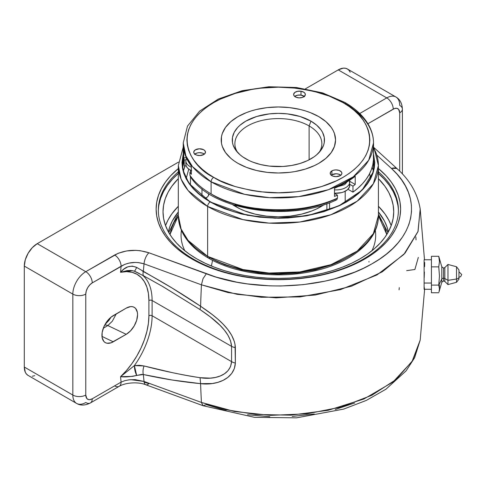 <?xml version="1.0" encoding="UTF-8"?>
<svg xmlns="http://www.w3.org/2000/svg" width="486" height="486" viewBox="0 0 486 486"><rect width="100%" height="100%" fill="white"/><g stroke="black" fill="none" stroke-linecap="round" stroke-linejoin="round"><path stroke-width="0.73" d="M371.918 250.758A97.322 56.188 0 0 0 375.313 230.309A97.322 56.188 180 0 1 371.918 250.758M212.558 260.326L211.392 266.012L212.558 260.326M184.826 250.758A97.322 56.188 180 0 1 181.43 230.309A97.322 56.188 0 0 0 184.826 250.758M168.387 231.865A110.759 63.945 180 0 1 178.326 211.981L172.384 220.857L169.742 226.944L168.387 231.865M378.418 211.981A110.759 63.945 180 0 1 388.357 231.865L387.008 226.944L384.365 220.857L378.418 211.981M441.786 282.202L441.786 278.988A1.829 1.057 180 0 1 443.548 278.223L443.548 268.157L443.548 278.223A1.829 1.057 0 0 0 441.786 278.988L441.786 270.058M456.512 266.741L447.971 264.451L447.971 280.337L447.971 264.451L444.842 267.573L444.842 278.533A1.829 1.057 0 0 0 443.548 278.223L443.548 280.884L443.548 278.223A1.829 1.057 180 0 1 444.842 278.533L447.971 280.337L456.512 279.013L456.512 266.741L458.954 269.924M178.326 171.837A120.042 69.304 0 0 0 193.495 259.141L191.94 259.002A122.235 70.573 180 0 1 178.326 168.551L170.568 175.829L165.44 182.092L161.401 188.611L158.485 195.329L156.723 202.182L156.134 209.102L156.723 216.015L158.485 222.867L161.401 229.586L165.44 236.105L170.568 242.368L176.734 248.31L183.884 253.868L191.94 259.002L200.827 263.655L210.462 267.78L220.753 271.34L231.597 274.298L242.891 276.631L254.524 278.314L266.389 279.335L278.375 279.675L290.355 279.335L302.219 278.314L313.859 276.631L325.152 274.298L335.996 271.34L346.281 267.78L355.916 263.655L364.81 259.002L372.865 253.868L380.009 248.31L386.176 242.368L391.303 236.105L395.349 229.586L398.259 222.867L400.021 216.015L400.61 209.102L400.021 202.182L398.259 195.329L395.349 188.611L391.303 182.092L386.176 175.829L378.418 168.551A122.235 70.573 180 0 1 357.003 263.133A122.235 70.573 180 0 1 191.94 259.002L193.495 259.141A120.042 69.304 180 0 1 158.333 210.134A120.042 69.304 180 0 1 178.326 171.837M178.326 173.49A120.042 69.304 0 0 0 158.339 210.96M178.326 206.264A115.352 66.6 0 0 0 165.532 225.607L167.986 220.085L171.801 213.931L178.326 206.264M196.806 258.88A115.352 66.6 180 0 1 163.023 211.793A115.352 66.6 180 0 1 178.326 178.641L171.801 186.302L167.986 192.456L165.24 198.798L163.575 205.262L163.023 211.793L163.575 218.317L165.24 224.781L167.986 231.123L171.801 237.277L176.643 243.182L182.463 248.789L189.206 254.038L196.806 258.88A115.352 66.6 180 0 0 322.516 273.32A115.352 66.6 180 0 0 393.727 211.793L393.168 218.317L391.509 224.781L388.757 231.123L384.942 237.277L380.107 243.182L374.287 248.789L367.544 254.038L359.938 258.88L351.554 263.272L342.46 267.166L332.752 270.526L322.516 273.32L311.86 275.519L300.877 277.111L289.68 278.065L278.375 278.387L267.069 278.065L255.867 277.111L244.889 275.519L234.228 273.32L223.997 270.526L214.283 267.166L205.195 263.272L196.806 258.88M444.842 267.622L444.842 281.418M424.108 289.273L424.108 259.767L424.108 283.04L431.428 283.04L424.108 283.04L424.108 289.273L431.428 289.273M456.512 266.79L456.512 279.013A3.299 1.901 0 0 0 458.954 277.178L458.954 269.955M441.786 266.784L438.755 256.286L439.459 261.565L438.755 266.857L439.459 275.975L438.755 285.094L441.786 278.988L441.786 266.784L443.548 268.114L444.842 267.573M420.19 208.95C417.608 193.732 410.069 180.458 397.578 169.122L396.527 168.405C396.084 167.767 394.365 167.761 391.376 168.381L376.887 155.18L391.376 168.381L396.953 174.067L401.673 180.002L405.482 186.095L408.374 192.328L410.354 198.701L411.405 205.195L411.502 211.677L410.658 218.111L408.878 224.502L406.15 230.832L402.53 236.961L398.046 242.872L392.7 248.565L386.492 254.02L379.523 259.141L371.814 263.91L363.455 268.272L354.555 272.184L335.133 278.672L324.745 281.194L303.209 284.656L280.817 285.993L269.627 285.841L247.447 283.903L236.609 282.129L216.039 277.063L148.904 252.781L140.339 250.721L135.734 250.351L126.524 250.958L118.177 253.291L85.773 271.68L37.246 243.662L178.496 162.111L37.246 243.662A18.31 10.57 120 0 0 24.3 266.091L25.284 259.797L28.091 253.328L32.295 247.66L37.246 243.662L85.773 271.68A9.155 5.285 60 0 1 92.249 282.895L89.77 284.893L87.668 287.724L86.265 290.962L85.773 294.103L85.773 395.045L86.866 398.569L88.652 399.601L89.77 399.644L92.249 398.787L121.093 382.13L120.552 376.686L126.488 370.496L131.973 363.522L136.87 355.94L141.055 347.933L144.421 339.702L146.887 331.464L148.394 323.409L148.904 315.754L148.904 300.506L148.394 293.429L146.887 287.117L144.421 281.722L141.055 277.385L136.87 274.213L131.973 272.281L126.488 271.638L120.552 272.306L121.093 266.237L92.249 282.895L124.768 264.372L129.051 263.09L135.211 262.428L138.297 262.574L144.038 263.825L201.423 284.814L228.013 292.548L261.328 297.274L300.05 296.91L340.498 289.62L376.984 274.936L403.854 254.451L418.069 231.348L420.19 208.95L424.503 259.761M395.92 96.993L347.393 68.982A18.31 10.57 120 0 0 338.238 69.887L305.469 88.804L338.238 69.887L386.765 97.905L359.725 113.511L386.765 97.905A18.31 10.57 -60 0 1 395.92 96.993A18.31 10.57 -60 0 1 399.711 105.377A9.155 5.285 180 0 1 402.396 109.113A9.155 5.285 180 0 1 399.711 112.855L398.623 109.332L396.837 108.299L394.504 108.53L367.92 123.736L393.241 109.113A9.155 5.285 -120 0 0 386.765 97.905A9.155 5.285 60 0 1 393.241 109.113A9.155 5.285 -60 0 1 399.711 112.855A9.155 5.285 0 0 0 402.396 109.113C402.092 103.366 399.935 99.326 395.92 96.993A18.31 10.57 120 0 0 386.765 97.905L338.238 69.887L343.195 68.162L345.431 68.253L347.393 68.982L349.003 70.318L350.199 72.207M438.998 291.977L439.459 288.921L438.755 285.094L439.459 288.921L438.998 291.977L441.786 282.257L441.786 278.988L438.755 285.094L431.428 285.094L431.428 292.754L431.428 256.286L438.755 256.286L439.459 260.119M458.954 279.086L458.954 277.178A3.299 1.901 180 0 1 456.512 279.013L456.512 282.251M458.954 270.034L458.954 279.055M444.842 281.467L447.971 284.589L456.512 282.299L456.512 279.013L447.971 280.337L447.971 284.589L447.971 280.337L444.842 278.533L444.842 281.467L443.548 280.932L441.786 282.257M424.594 266.65L424.679 262.464L424.594 266.65M424.393 272.032L424.284 274.912L424.393 272.032M424.193 277.779L424.284 274.912L424.193 277.779M391.218 225.607A115.352 66.6 0 0 0 378.418 206.264L384.942 213.931L388.757 220.085L391.218 225.607M378.418 178.641A115.352 66.6 180 0 1 393.727 211.793L393.168 205.262L391.509 198.798L388.757 192.456L384.942 186.302L378.418 178.641M34.719 375.678L32.295 376.231M121.093 382.13A9.155 5.285 60 0 1 119.198 386.321A9.155 5.285 -120 0 0 121.093 382.13L120.552 376.686L132.271 376.407L141.681 374.408L143.321 374.518L144.038 381.449L143.321 374.518L172.19 380.009L200.603 383.648A607.154 167.251 101.7 0 0 201.423 402.438L144.038 381.449L135.211 379.627L129.051 379.815L124.768 380.69L121.093 382.13L92.249 398.787A9.155 5.285 -60 0 1 85.773 395.045A9.155 5.285 180 0 1 72.827 395.045A9.155 5.285 0 0 0 85.773 395.045L85.773 294.103A9.155 5.285 180 0 1 72.827 294.103L72.827 395.045A18.31 10.57 120 0 0 76.618 403.429C80.512 405.731 85.086 405.579 90.347 402.973A9.155 5.285 -120 0 0 92.249 398.787A9.155 5.285 60 0 1 90.347 402.973A9.155 5.285 60 0 1 85.773 402.523A18.31 10.57 -60 0 1 76.618 403.429A18.31 10.57 -60 0 1 72.827 395.045L24.3 367.033A18.31 10.57 120 0 0 28.091 375.411L26.481 374.074L25.284 372.185L24.3 367.033L24.3 266.091L24.3 367.033L72.827 395.045L72.827 294.103L24.3 266.091L72.827 294.103A18.31 10.57 -60 0 1 85.773 271.68A18.31 10.57 120 0 0 72.827 294.103A9.155 5.285 0 0 0 85.773 294.103A9.155 5.285 -60 0 1 92.249 282.895A9.155 5.285 -120 0 0 85.773 271.68L114.623 255.022A9.155 5.285 60 0 1 121.093 266.237C128.122 262.209 135.77 261.407 144.038 263.825L143.321 271.577L144.038 263.825A9.155 4.003 -69.9 0 1 148.904 252.781C136.578 248.923 125.151 249.67 114.623 255.022A9.155 5.285 -120 0 1 121.093 266.237L120.552 272.306L127.283 270.568L130.819 270.459L134.373 271.127L139.361 273.539M107.807 325.547L103.251 328.269L107.807 325.547A9.155 5.498 -121.7 0 0 104.69 325.091A9.155 5.498 58.3 0 1 107.807 325.547L126.22 334.319L130.558 330.82L134.239 325.857L136.7 320.189L137.562 314.679L137.344 312.249L135.649 308.507L134.239 307.334L132.52 306.696L130.558 306.617L126.22 308.13A16.038 9.258 -60 0 1 134.719 307.644A16.038 9.258 -60 0 1 136.56 320.639A16.038 9.258 -60 0 1 126.22 334.319L113.274 341.798L101.975 336.415L113.274 341.798A16.038 9.258 -60 0 1 105.766 342.849A16.038 9.258 -60 0 1 102.668 330.188A16.038 9.258 -60 0 1 113.274 315.602L126.22 308.13L111.057 317.133L106.969 321.446L103.84 326.865L102.151 332.564L102.151 337.679L103.84 341.421L105.249 342.587L106.969 343.225L111.057 342.818L126.22 334.319L107.807 325.547L112.315 321.234L116.257 313.877M226.3 410.725L206.313 404.625L203.142 405.737L254.549 417.334L296.551 417.839L343.614 409.115L366.316 400.415L385.92 389.225L406.132 370.83L414.625 357.726L420.19 340.091L412.049 361.499L392.949 382.051L363.844 399.018L328.214 410.281L290.804 415.172L255.806 414.449L225.729 409.655L201.423 402.438A607.154 167.251 -78.3 0 1 200.603 383.648L212.224 383.539L217.831 382.373L223.098 380.356L227.825 377.409L231.676 373.503L234.301 368.667L235.358 363.054L235.048 344.513L234.313 341.439L231.676 335.322L227.806 329.502L223.086 324.113L217.801 319.126L212.182 314.515L200.603 306.253A607.154 167.251 -78.3 0 1 201.423 284.814L201.423 284.814A607.154 167.251 101.7 0 0 200.603 306.253L172.19 288.095L136.675 267.409L132.271 266.091L127.763 266.875L123.802 269.147L120.552 272.306L132.435 270.653L134.415 271.237A9.155 0.601 113.9 0 1 134.373 271.127C134.47 271.553 135.236 270.313 136.675 267.409C130.485 264.955 125.115 266.589 120.552 272.306A57.202 33.024 120 0 1 148.904 300.506A2.272 1.312 180 0 1 152.112 300.506L231.573 346.378L231.573 361.627L230.546 366.559L228.031 370.654L224.429 373.807L220.097 376.049L215.347 377.458L210.341 378.144L200.068 377.695C191.958 376.535 182.681 374.846 172.238 372.622L144.056 365.958L139.342 365.302L134.373 365.612A59.468 34.336 120 0 0 152.112 315.754L231.573 361.627L152.112 315.754L152.112 300.506A59.468 34.336 120 0 0 142.726 275.343A59.468 34.336 -60 0 1 152.112 300.506L152.112 315.754A59.468 34.336 -60 0 1 134.373 365.612L120.552 376.686A57.202 33.024 120 0 0 148.904 315.754A2.272 1.312 180 0 1 152.112 315.754A2.272 1.312 0 0 0 148.904 315.754L148.904 300.506A2.272 1.312 0 0 1 152.112 300.506L231.573 346.378A9.155 5.109 -1.6 0 0 235.358 347.581C234.44 330.462 215.383 316.113 200.597 306.259L200.603 306.253C181.819 293.593 162.725 282.032 143.321 271.577L142.228 270.884M424.193 287.007L424.503 289.285L424.193 287.007M399.285 287.633A607.154 350.546 -60 0 1 399.073 289.82M399.711 171.157L399.711 112.855L399.711 171.157M420.196 340.072L412.565 360.679L396.078 379.511L371.82 395.288L341.318 407.013L306.812 413.829L270.459 415.36L234.562 411.496L201.423 402.438L203.039 405.695L201.423 402.438L144.038 381.449A9.155 4.003 -69.9 0 0 145.757 384.742A9.155 4.003 -69.9 0 0 148.904 383.624L144.779 382.385M354.701 402.967L335.237 409.491M314.272 414.005L292.171 416.435M269.803 416.69L247.556 414.758M416.04 239.877L415.852 236.913M162.263 286.254L200.068 309.582L210.31 316.896L220.085 325.383L224.411 330.164L228.037 335.364L230.558 340.862L231.573 346.378L231.573 361.627A9.155 5.455 1.6 0 0 235.358 363.054L235.358 347.581A9.155 5.109 178.4 0 1 231.573 346.378C230.413 330.923 212.923 318.324 200.068 309.582L200.597 306.259L200.068 309.582L162.895 286.612M418.318 257.422L414.886 269.505L406.679 270.641M138.212 268.351L136.675 267.409A9.155 0.601 113.9 0 1 134.422 271.243L143.82 275.933A9.155 3.177 -61.5 0 1 143.321 271.577A9.155 3.177 118.5 0 0 143.813 275.927L162.701 286.503M143.607 275.781L144.056 276.03A9.155 3.177 -61.5 0 1 143.813 275.927M235.358 363.054A9.155 5.455 -178.4 0 1 231.573 361.627C230.352 376.352 213.032 379.906 200.068 377.695L200.597 383.642C215.505 385.647 234.386 379.578 235.358 363.054M200.597 383.642L200.068 377.695C181.63 374.852 162.962 370.94 144.056 365.958A9.155 4.927 102.2 0 0 143.321 374.518C162.725 378.807 181.819 381.85 200.603 383.648L200.597 383.642M143.321 374.518A9.155 4.927 -77.8 0 1 144.056 365.958L134.373 365.612A9.155 3.281 77.8 0 0 136.675 375.405L143.321 374.518M136.675 375.405L134.373 365.612L120.552 376.686C125.115 377.227 130.485 376.802 136.675 375.405M144.038 263.825L201.423 284.814L203.039 278.636L206.313 273.782L148.904 252.781A9.155 4.003 110.1 0 0 144.038 263.825M373.594 147.27L397.554 169.104L396.527 168.405L391.376 168.381C424.43 197.948 415.895 239.604 371.814 263.91C329.399 288.897 256.687 293.234 206.313 273.782L203.039 278.636L201.423 284.814L237.162 294.346L276.115 297.863L315.262 295.063L351.572 286.169L382.233 271.868L405.002 253.188L417.948 231.707L420.196 209.01M90.347 402.973L119.198 386.321A9.155 5.285 60 0 1 114.623 385.866M119.198 386.321C125.528 382.494 138.273 381.662 145.757 384.748A9.155 4.003 110.1 0 1 144.038 381.449L130.746 379.651M397.834 204.995L396.108 198.27L393.241 191.672L389.274 185.269L384.238 179.121L378.181 173.289M178.562 173.289L172.506 179.121L167.47 185.269L163.503 191.672L160.641 198.27L158.91 204.995M398.405 210.96A120.042 69.304 0 0 0 378.418 173.49M378.418 171.837A120.042 69.304 180 0 1 398.411 210.134A120.042 69.304 180 0 1 324.308 274.165A120.042 69.304 180 0 1 193.495 259.141A120.042 69.304 0 0 0 354.361 263.789A120.042 69.304 0 0 0 378.418 171.837M431.428 292.754L438.755 292.754L431.428 292.754M439.271 284.82L439.459 287.463M438.755 256.286L431.428 256.286L431.428 266.857L438.755 266.857L439.459 261.565L438.755 256.286M438.755 266.857L431.428 266.857L431.428 285.094L438.755 285.094L439.459 275.975L438.755 266.857M309.12 125.941A43.485 25.108 0 0 0 254.919 122.551A43.485 25.108 0 0 0 237.587 152.397A43.485 25.108 180 0 1 234.884 143.692A43.485 25.108 180 0 1 261.729 120.498A43.485 25.108 180 0 1 309.12 125.941L309.12 159.821L309.12 125.941A43.485 25.108 180 0 1 321.86 143.692A43.485 25.108 180 0 1 319.162 152.397A43.485 25.108 0 0 0 309.12 125.941L310.973 121.16L309.12 125.941M245.77 158.807A46.109 26.621 180 0 1 236.281 150.854A46.109 26.621 180 0 1 252.228 118.062A46.109 26.621 180 0 1 310.973 121.16L316.708 125.194L320.973 129.798L322.497 132.259L324.259 137.374L324.259 142.592L323.597 145.18L320.973 150.174L316.708 154.773L314.017 156.875L307.626 160.562L300.105 163.46L291.758 165.459L282.895 166.479L269.378 166.097L260.727 164.578L252.756 162.117L249.124 160.562L242.733 156.875L240.035 154.773L235.777 150.174L233.152 145.18L232.484 142.592L232.484 137.374L234.252 132.259L237.709 127.435L240.035 125.194L245.77 121.16L256.638 116.506L269.378 113.876L278.375 113.366L287.366 113.876L300.105 116.506L310.973 121.16A46.109 26.621 180 0 1 320.462 150.854A46.109 26.621 180 0 1 245.77 158.807M236.166 205.736L236.166 206.86L236.166 205.736M378.418 215.705L386.795 234.525L385.21 228.317L382.61 222.327L378.418 215.705M169.948 234.525L171.534 228.317L174.134 222.327L178.326 215.705L169.948 234.525M349.483 180.367A13.73 7.928 180 0 1 349.774 181.977A13.73 7.928 180 0 1 334.496 189.856A13.73 7.928 0 0 0 349.647 183.046M329.563 202.753L329.563 209.509L329.563 202.753M349.543 180.33L349.507 186.903L347.46 189.759L343.669 191.952L341.293 192.681L334.496 193.234A13.73 7.928 0 0 0 349.774 185.354L349.507 183.811M347.283 181.418L345.57 183.799L344.143 184.802L338.098 186.636M373.521 147.75A100.043 57.761 180 0 1 378.418 165.598L378.418 215.535L373.363 233.657L357.149 251.141L331.021 264.651L299.771 271.96L269.104 273.047L242.909 269.542L207.631 256.377A3.663 2.114 120 0 0 208.391 258.054A3.663 2.114 -60 0 1 207.631 256.377A100.043 57.761 0 0 0 316.659 268.898A100.043 57.761 0 0 0 378.418 215.535C378.764 241.092 350.242 263.843 311.569 271.516C276.498 278.988 234.811 273.618 208.391 258.054C196.356 251.092 187.784 242.727 182.669 232.952C179.79 227.32 178.344 221.513 178.326 215.535A100.043 57.761 0 0 0 207.631 256.377L207.631 206.447L242.909 219.611L269.104 223.11L299.771 222.023L331.021 214.715L357.149 201.21L373.363 183.726L378.418 165.598A100.043 57.761 180 0 1 316.659 218.967A100.043 57.761 180 0 1 207.631 206.447L207.631 256.377L188.094 240.424L181.114 229.07L178.326 215.535L178.326 165.598L181.114 179.14L188.094 190.494L207.631 206.447A100.043 57.761 180 0 1 178.326 165.598L183.222 147.137M373.521 153.734L373.503 171.552L362.027 190.251L338.59 206.058L307.431 215.669L275.27 218.226L247.356 215.298L210.219 201.957A3.663 2.114 120 0 0 207.631 206.447A3.663 2.114 -60 0 1 210.219 201.957L203.865 197.911L198.233 193.525L193.373 188.841L189.327 183.908L186.138 178.763L183.842 173.466L182.457 168.065L181.989 162.61L183.222 153.734L182.797 169.808L188.993 183.435L210.219 201.957L217.23 205.627L224.824 208.877L241.487 214.022L259.567 217.187L278.375 218.257L287.821 217.989L306.35 215.863L323.81 211.689L339.52 205.627L346.524 201.957L352.879 197.911L358.51 193.525L363.376 188.841L367.422 183.908L370.605 178.763L372.902 173.466L374.293 168.065L374.755 162.61L373.521 153.734M188.768 169.128L186.253 178.247L188.768 169.128M183.416 170.835L185.093 165.908A96.015 55.434 0 0 0 183.416 170.835M235.777 206.641A60.24 34.779 180 0 1 232.557 204.63L240.157 208.931L244.908 210.967L255.32 214.18L266.62 216.155L278.375 216.823L290.124 216.155L301.423 214.18L311.842 210.967L316.586 208.931L324.186 204.63A60.24 34.779 180 0 1 235.777 206.641M210.481 201.811A96.015 55.434 180 0 1 182.353 162.61A96.015 55.434 180 0 1 183.222 155.174L182.353 162.61L182.821 168.047L184.2 173.423L186.49 178.702L189.668 183.823L193.695 188.744L198.537 193.41L204.15 197.778L210.481 201.811L217.461 205.463L233.11 211.501L241.627 213.828L259.639 216.981L278.375 218.044L297.104 216.981L315.116 213.828L323.633 211.501L339.283 205.463L346.269 201.811L352.593 197.778L358.206 193.41L363.054 188.744L367.082 183.823L370.253 178.702L372.543 173.423L373.928 168.047L374.39 162.61L373.521 155.174A96.015 55.434 180 0 1 374.39 162.61A96.015 55.434 180 0 1 315.116 213.828A96.015 55.434 180 0 1 210.481 201.811M185.889 161.309A13.73 7.928 0 0 0 191.35 167.208A13.73 7.928 180 0 1 185.865 160.872L186.496 158.15M185.865 160.872L185.865 164.25A13.73 7.928 0 0 0 191.35 170.592M336.67 199.801L337.436 198.124C308.683 213.84 243.286 214.678 211.094 193.896A95.147 54.936 180 0 1 189.923 175.3L189.923 172.311A95.147 54.936 0 0 0 191.35 174.28A95.147 54.936 180 0 1 189.923 172.311L189.923 175.3A95.147 54.936 0 0 0 211.094 193.896L211.094 181.819L244.646 194.339L269.56 197.674L298.726 196.636L328.445 189.686L353.292 176.837L368.716 160.21L373.521 142.975A95.147 54.936 180 0 1 314.782 193.726A95.147 54.936 180 0 1 211.094 181.819L211.094 193.896A95.147 54.936 0 0 0 337.436 198.124L337.436 195.135A95.147 54.936 180 0 1 334.496 196.423L334.496 188.234A95.147 54.936 0 0 0 355.211 176.272L355.211 184.467A95.147 54.936 180 0 1 352.97 186.162L352.97 192.14A95.147 54.936 0 0 0 373.521 158.041L373.521 142.975C373.503 137.338 372.161 131.864 369.475 126.548C364.622 117.156 356.426 109.119 344.896 102.455A3.663 2.114 120 0 0 343.061 102.637C364.585 112.059 390.064 149.178 343.061 177.335C321.361 190.16 289.255 194.564 265.435 192.274C241.311 189.303 224.064 184.322 213.682 177.335A3.663 2.114 120 0 0 211.094 181.819A95.147 54.936 180 0 1 183.222 142.975L185.877 155.848L192.511 166.649L211.094 181.819A3.663 2.114 -60 0 1 213.682 177.335L220.334 180.816L235.248 186.569L251.815 190.53L260.526 191.788L278.375 192.802L296.223 191.788L304.929 190.53L321.501 186.569L336.409 180.816L343.061 177.335L349.094 173.49L354.44 169.328L359.057 164.882L362.896 160.198L365.922 155.32L368.102 150.289L369.421 145.162L369.858 139.986L369.421 134.804L368.102 129.677L365.922 124.653L362.896 119.769L359.057 115.085L354.44 110.638L349.094 106.477L343.061 102.637L329.198 96.064L313.385 91.186L296.223 88.179L278.375 87.164L260.526 88.179L251.815 89.436L235.248 93.403L220.334 99.156L213.682 102.637L207.65 106.477L202.304 110.638L197.687 115.085L193.847 119.769L190.828 124.653L188.641 129.677L187.329 134.804L186.885 139.986L187.329 145.162L188.641 150.289L190.828 155.32L193.847 160.198L197.687 164.882L202.304 169.328L207.65 173.49L213.682 177.335C192.158 167.907 166.68 130.789 213.682 102.637C235.388 89.807 267.494 85.408 291.308 87.693C315.432 90.663 332.685 95.645 343.061 102.637A3.663 2.114 -60 0 1 344.896 102.455A3.663 2.114 -60 0 1 345.655 104.132A95.147 54.936 180 0 1 373.521 142.975M205.256 151.292A5.856 3.384 180 0 1 205.457 152.173A5.856 3.384 180 0 1 200.366 155.526A5.856 3.384 180 0 1 193.938 153.047L193.793 151.729L195.196 149.937L199.217 148.795L203.464 149.627L204.855 150.672L205.444 151.948L205.147 153.26L204.005 154.402L199.983 155.544L196.672 155.101L194.953 154.232L193.938 153.047A5.856 3.384 180 0 1 193.738 152.173A5.856 3.384 180 0 1 198.835 148.819A5.856 3.384 180 0 1 205.256 151.292L205.256 153.047L205.256 151.292M297.967 97.771A5.856 3.384 180 0 1 293.623 94.503A5.856 3.384 180 0 1 300.998 91.234L300.998 95.122A5.856 3.384 0 0 0 294.686 96.447L297.596 95.189L300.998 95.122L300.998 91.234L303.884 92.273L305.026 93.415L305.33 94.727L304.127 96.562L302.407 97.437L299.097 97.88L295.913 97.188L293.933 95.59L293.635 94.284L294.832 92.443L297.596 91.301L300.998 91.234A5.856 3.384 180 0 1 305.342 94.503A5.856 3.384 180 0 1 297.967 97.771M331.895 170.884A5.856 3.384 180 0 1 338.28 170.155A5.856 3.384 180 0 1 341.901 173.277A5.856 3.384 180 0 1 340.182 175.671L336.039 176.661L332.782 176.09L330.626 174.571L330.292 172.615L331.895 170.884L333.797 170.155L336.039 169.893L339.295 170.465L341.451 171.983L341.901 173.277L341.451 174.571L340.182 175.671A5.856 3.384 180 0 1 333.797 176.4A5.856 3.384 180 0 1 330.182 173.277A5.856 3.384 180 0 1 331.895 170.884L331.895 174.772L331.895 170.884M340.832 175.221A5.856 3.384 0 0 0 331.895 174.772L336.039 173.781L338.28 174.037L340.911 175.282M237.94 163.326A57.178 33.012 180 0 1 221.197 139.986A57.178 33.012 180 0 1 256.493 109.484A57.178 33.012 180 0 1 318.804 116.64L325.918 121.646L331.197 127.35L333.086 130.4L334.453 133.547L335.553 139.986L334.453 146.426L331.197 152.616L325.918 158.327L318.804 163.326L314.649 165.501L305.323 169.098L294.972 171.576L289.528 172.36L278.375 172.998L267.215 172.36L256.493 170.483L246.609 167.433L237.94 163.326L234.173 160.927L230.832 158.327L225.547 152.616L222.29 146.426L221.47 143.218L221.47 136.748L222.29 133.547L225.547 127.35L230.832 121.646L237.94 116.64L246.609 112.533L251.42 110.869L256.493 109.484L267.215 107.606L278.375 106.975L289.528 107.606L300.257 109.484L305.323 110.869L310.141 112.533L318.804 116.64A57.178 33.012 180 0 1 335.553 139.986A57.178 33.012 180 0 1 300.257 170.483A57.178 33.012 180 0 1 237.94 163.326M201.969 196.186L201.969 188.878L201.969 196.186M208.737 193.884L208.269 195.931L207.528 196.873L205.116 198.446A9.155 5.285 0 0 0 208.755 194.23L208.755 193.701M344.896 102.455L322.534 92.881L296.472 87.51L268.886 86.769L242.095 90.712L218.36 99.029L199.625 111.106L187.487 126.129L183.222 142.975L183.222 158.041A95.147 54.936 0 0 0 184.237 166.042L184.237 160.058L185.962 159.791L184.237 160.058A95.147 54.936 180 0 1 183.769 157.944A95.147 54.936 0 0 0 184.237 160.058L184.237 166.042L183.222 157.968M186.229 157.561L183.769 157.944L183.769 149.749A95.147 54.936 0 0 0 191.35 166.09L191.35 174.28L191.35 166.09L186.466 158.09L183.769 149.749L183.769 157.944L186.229 157.561M335.334 199.843L334.83 199.606L326.13 203.099L316.787 205.979L306.933 208.227L296.691 209.794L286.211 210.669L275.623 210.839L265.07 210.304L254.694 209.065L244.64 207.139L235.036 204.563M226.008 201.356L217.692 197.571M186.114 165.75L184.237 166.042L186.114 165.75M373.363 154.87L373.473 159.864L372.792 164.839L371.334 169.76L369.105 174.589L366.128 179.279L362.422 183.793L358.03 188.088L352.97 192.14L347.988 189.267L352.97 192.14L352.97 186.162A95.147 54.936 0 0 0 355.211 184.467L349.732 181.302L355.211 184.467L355.211 176.272L345.655 182.718L334.496 188.234L334.496 196.423A95.147 54.936 0 0 0 337.436 195.135L334.496 193.434L337.436 195.135L337.436 198.124L336.871 199.655M349.774 184.315L352.97 186.162L349.774 184.315M331.166 175.282L331.895 174.772A5.856 3.384 0 0 0 331.245 175.221M304.279 96.447A5.856 3.384 0 0 0 300.998 95.122L304.552 96.702M189.923 175.3L190.53 176.88M194.528 154.366L197.006 153.023L199.217 152.683L202.528 153.126L204.393 154.117A5.856 3.384 0 0 0 194.801 154.117M186.144 162.658L185.871 164.487L186.332 166.303L187.505 168.004L189.327 169.511L191.691 170.732M369.585 173.684L370.49 178.247L369.585 173.684M373.327 170.835A96.015 55.434 0 0 0 372.179 167.233L373.327 170.835M208.391 258.054A3.663 2.114 -60 0 0 210.219 257.872L217.23 261.541L224.824 264.791L241.487 269.937L259.567 273.102L278.375 274.171L297.177 273.102L315.256 269.937L331.92 264.791L339.52 261.541L346.524 257.872M424.108 259.767L431.428 259.767M456.512 282.299L458.954 279.116M420.19 340.091L424.618 289.273M28.091 375.411L76.618 403.429M402.396 173.915L402.396 109.113M203.154 405.737L145.757 384.748M105.006 324.502L108.973 320.31L111.069 317.127M368.965 261.48L368.965 262.082M387.95 232.6L378.418 214.223M178.326 214.223L176.491 216.604L168.794 232.6M345.194 202.419L345.194 191.265M326.884 210.45L326.884 203.719M461.7 274.523L458.954 271.777L461.7 274.523L460.685 276.656L458.954 277.269L460.685 276.656L461.7 274.523M378.418 165.598L374.177 148.388L373.521 147.137M190.445 184.88L190.445 176.776M190.445 172.232L190.445 170.161M336.573 199.849C290.087 222.448 211.641 210.638 190.33 176.625"/></g></svg>

